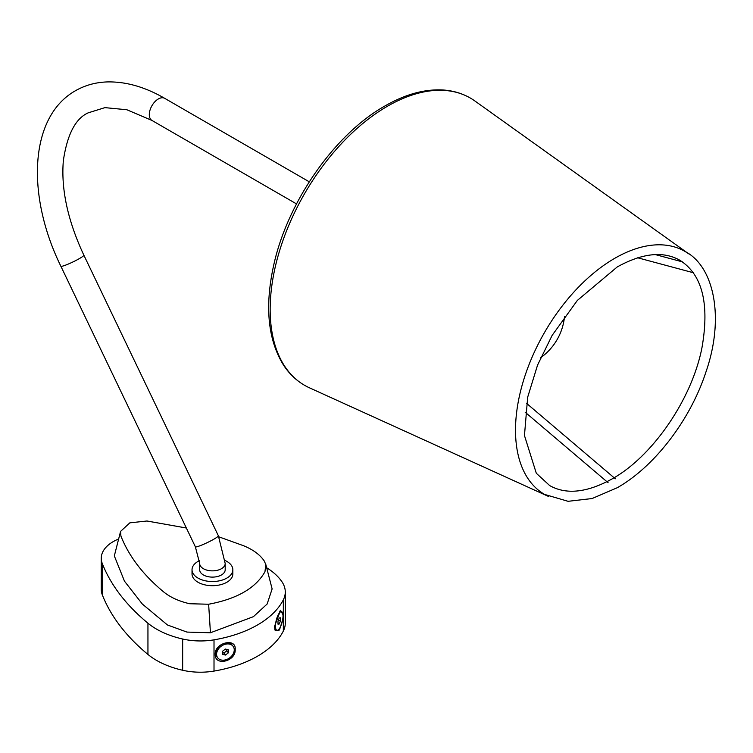 <?xml version="1.0" encoding="UTF-8"?>
<svg xmlns="http://www.w3.org/2000/svg" width="753" height="753" viewBox="0 0 753 753"><rect width="100%" height="100%" fill="white"/><g stroke="black" fill="none" stroke-linecap="round" stroke-linejoin="round"><path stroke-width="1.13" d="M199.677 563.498A12.754 7.361 180 0 0 207.555 570.303A12.754 7.361 180 0 0 221.457 568.703A12.754 7.361 180 0 0 225.194 563.498L225.194 569.748A12.754 7.361 180 0 1 221.457 574.953A12.754 7.361 180 0 1 207.555 576.553A12.754 7.361 180 0 1 199.677 569.748L199.677 563.498L195.366 546.8L60.861 266.223A12.754 1.374 154.4 0 0 67.629 264.331A12.754 1.374 154.4 0 0 79.526 258.514A12.754 1.374 154.4 0 0 83.865 255.192C67.798 220.761 60.955 189.248 63.346 160.662C67.233 134.458 75.498 118.522 88.157 112.856L104.921 107.632L126.852 109.75L151.937 120.433A12.754 7.361 -60 0 1 149.988 110.211A12.754 7.361 -60 0 1 158.318 98.972A12.754 7.361 -60 0 1 164.7 98.342L309.267 181.812M199.517 560.627A20.406 11.784 0 0 0 192.024 569.748A20.406 11.784 0 0 0 198.001 578.078A20.406 11.784 0 0 0 220.252 580.629A20.406 11.784 0 0 0 232.846 569.748A20.406 11.784 0 0 0 226.869 561.418A20.406 11.784 0 0 0 225.1 560.505M192.024 569.748L192.024 573.908A20.406 11.784 0 0 0 198.001 582.248A20.406 11.784 0 0 0 220.252 584.799A20.406 11.784 0 0 0 232.846 573.908L232.846 569.748M186.349 528.013L146.957 521.001L129.845 522.846L120.584 531.383L114.324 555.921L124.471 581.165L142.355 604.057L167.477 624.99L186.951 632.078L210.435 632.765L253.413 616.669L267.136 604.019L272.125 588.921L265.818 564.477L264.105 560.769C259.813 554.585 252.97 549.577 243.558 545.727L218.869 536.833M120.584 531.383L120.913 536.042C128.885 556.251 143.126 574.868 163.627 591.886C170.291 597.317 178.969 601.27 189.662 603.737L208.637 604.235C236.997 598.927 255.766 588.093 264.962 571.725L265.818 564.477M282.639 619.775L279.448 630.026L275.221 630.666L274.45 626.618L280.549 610.288L282.968 614.73M235.171 649.293C236.32 661.36 214.549 666.716 215.207 654.216C214.549 642.817 236.31 637.443 235.171 649.293M118.645 538.997A40.822 23.569 0 0 0 101.26 558.293L101.26 589.533A40.822 23.569 0 0 0 102.267 594.719A293.388 169.387 0 0 0 147.946 654.451A76.533 44.192 0 0 0 182.659 670.264A48.474 27.983 0 0 0 214.012 671.083A102.05 58.913 0 0 0 283.326 631.061A48.474 27.983 0 0 0 285.274 623.211L285.274 591.962A48.474 27.983 0 0 0 281.904 581.711A76.533 44.192 0 0 0 266.129 567.433M101.26 558.293A40.822 23.569 0 0 0 102.267 563.479A293.388 169.387 0 0 0 147.946 623.202A76.533 44.192 0 0 0 182.659 639.015A48.474 27.983 0 0 0 214.012 639.834A102.05 58.913 0 0 0 283.326 599.821A48.474 27.983 0 0 0 285.274 591.962M548.617 496.491A140.322 81.013 -60 0 1 544.57 494.41A140.322 81.013 -60 0 1 523.062 381.969A140.322 81.013 -60 0 1 614.73 258.326A140.322 81.013 -60 0 1 684.882 251.37A140.322 81.013 -60 0 1 688.713 253.836M547.76 496.105L309.295 387.739A165.829 95.744 -60 0 1 304.513 385.272A165.829 95.744 -60 0 1 279.09 252.396A165.829 95.744 -60 0 1 387.428 106.258A165.829 95.744 -60 0 1 470.343 98.05A165.829 95.744 -60 0 1 474.861 100.958L687.941 253.281M233.148 646.356L232.432 645.387A9.601 7.21 143.5 0 0 220.224 645.434A9.601 7.21 143.5 0 0 216.977 656.804L217.692 657.774A9.601 7.21 143.5 0 0 229.891 657.717A9.601 7.21 143.5 0 0 233.148 646.356A9.601 7.21 143.5 0 0 220.94 646.403A9.601 7.21 143.5 0 0 217.692 657.774M223.509 652.917A5.252 3.944 143.5 0 0 225.138 652.098M222.474 651.307L225.392 649.058L228.338 649.82L228.366 652.823L225.448 655.063L222.502 654.301L222.474 651.307M228.366 652.823L226.86 650.79L223.942 653.03L225.448 655.063M223.942 653.03L222.483 652.653A3.191 2.391 143.5 0 0 225.401 651.91A3.191 2.391 143.5 0 0 226.851 649.434M225.533 651.797A5.252 3.944 143.5 0 0 227.35 649.566M281.537 611.662A9.601 3.078 103.8 0 0 281.151 611.643A9.601 3.078 103.8 0 0 276.116 620.83A9.601 3.078 103.8 0 0 276.944 630.317A9.601 3.078 103.8 0 0 277.33 630.336A9.601 3.078 103.8 0 0 282.366 621.14A9.601 3.078 103.8 0 0 281.537 611.662L279.862 611.248A9.601 3.078 103.8 0 0 279.579 611.22M280.493 620.82L279.231 624.011L277.989 624.171L277.998 621.15L279.25 617.968L280.502 617.799L280.493 620.82L278.337 620.293M277.989 623.7L279.231 624.011M274.826 629.668A9.601 3.078 103.8 0 0 275.269 629.903L276.944 630.317M225.194 563.498L218.37 535.778A12.754 1.374 154.4 0 1 214.031 539.092A12.754 1.374 154.4 0 1 202.124 544.918A12.754 1.374 154.4 0 1 195.366 546.8M210.435 632.765L208.637 604.235M102.267 563.479L102.267 594.719M147.946 623.202L147.946 654.451M182.659 639.015L182.659 670.264M214.012 639.834L214.012 671.083M283.326 599.821L283.326 631.061M60.861 266.223C26.317 195.78 28.962 117.026 75.404 90.755C85.127 85.211 95.829 82.265 107.519 81.917C126.146 81.569 145.197 87.037 164.7 98.342M151.937 120.433L296.513 203.903M218.37 535.778L83.865 255.192M540.71 357.666A57.407 57.407 0 0 0 564.534 316.411M617.281 266.91C642.347 253.093 663.186 250.862 679.78 260.209C702.267 274.44 709.674 303.563 701.984 347.575C691.969 399.146 652.747 456.299 612.18 478.88C587.105 492.688 566.265 494.919 549.671 485.572L536.305 473.261L524.455 435.516L527.693 397.123L537.557 365.111L552.128 335.396L577.372 300.4L617.281 266.91M544.57 494.41L568.054 501.31L592.103 498.533L617.281 487.718C654.658 466.559 690.379 419.788 705.928 372.02C724.885 317.653 714.004 266.091 684.882 251.37M304.513 385.272C296.145 380.416 289.152 373.704 283.533 365.139C267.955 339.914 264.632 306.8 273.565 265.8C287.222 202.322 334.511 134.26 384.877 106.013C405.142 94.341 424.466 88.995 442.839 89.974C452.901 90.614 462.069 93.306 470.343 98.05M525.18 412.23L608.095 482.682M526.488 403.297L615.323 478.786M637.697 257.79L693.72 272.831M655.355 254.599L682.406 261.865"/></g></svg>
